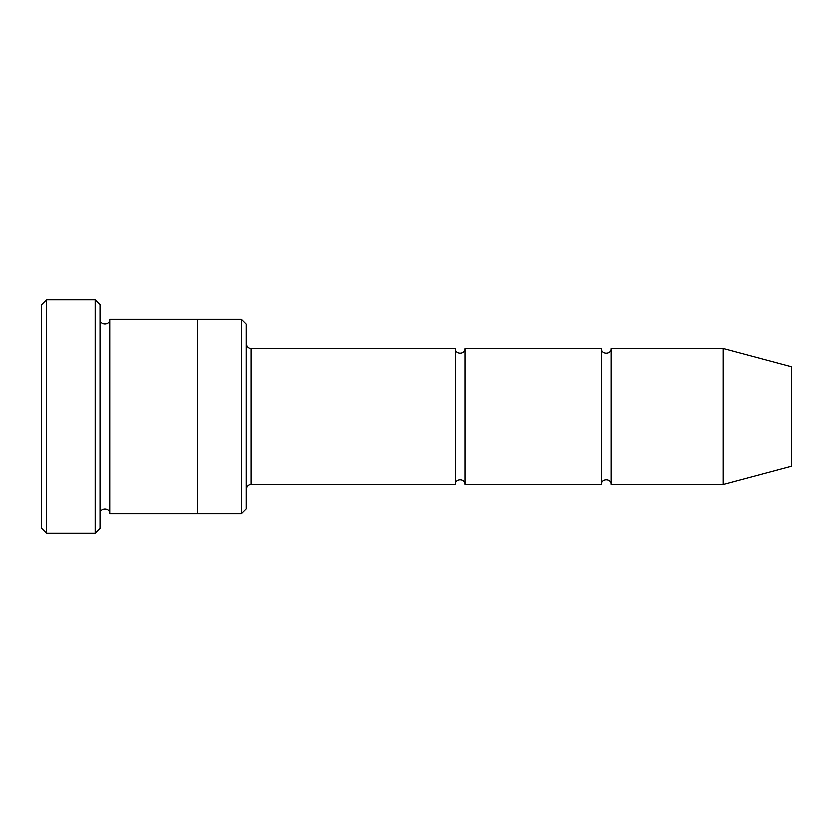<?xml version="1.0" encoding="UTF-8"?>
<svg xmlns="http://www.w3.org/2000/svg" width="833" height="833" viewBox="0 0 833 833"><rect width="100%" height="100%" fill="white"/><g stroke="black" fill="none" stroke-linecap="round" stroke-linejoin="round"><path stroke-width="1.25" d="M455.443 484.65L250.983 484.65L250.983 348.35L455.443 348.35L455.443 484.65C455.141 478.371 465.48 478.371 465.178 484.65L465.178 348.35L601.488 348.35L601.488 484.65C601.187 478.371 611.526 478.371 611.224 484.65L611.224 348.35L723.2 348.35L723.2 484.65L611.224 484.65M241.247 319.143L246.11 324.006L246.11 508.994L241.247 513.857L241.247 319.143L197.431 319.143L197.431 513.867L241.247 513.857M100.064 513.867C99.762 507.589 110.102 507.578 109.8 513.867L109.8 319.133C110.102 325.411 99.762 325.422 100.064 319.133M46.523 299.661L46.523 533.339L41.65 528.466L41.65 304.534L46.523 299.661L95.201 299.661L95.201 533.339L100.064 528.466L100.064 304.534L95.201 299.661M723.2 484.65L791.35 466.397L791.35 366.603L723.2 348.35M465.178 484.65L601.488 484.65M109.8 513.867L197.431 513.867M109.8 319.133L197.431 319.133M611.224 348.35C611.526 354.629 601.187 354.629 601.488 348.35M465.178 348.35C465.48 354.629 455.141 354.629 455.443 348.35M250.983 348.35C251.243 348.538 246.984 348.621 246.11 343.477M250.983 484.65C251.243 484.462 246.984 484.379 246.11 489.523M46.523 533.339L95.201 533.339"/></g></svg>
